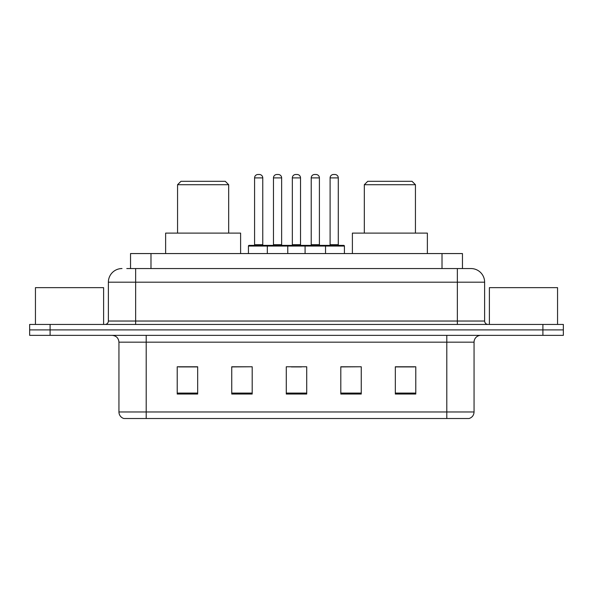 <?xml version="1.0" encoding="UTF-8"?>
<svg xmlns="http://www.w3.org/2000/svg" width="593" height="593" viewBox="0 0 593 593"><rect width="100%" height="100%" fill="white"/><g stroke="black" fill="none" stroke-linecap="round" stroke-linejoin="round"><path stroke-width="0.89" d="M126.783 268.555L135.641 268.555L126.783 268.555L130.542 268.555L130.542 253.559L462.458 253.559L462.458 268.555M122.01 268.555A13.632 13.632 0 0 0 108.378 282.186L108.378 321.035A3.41 3.41 0 0 1 104.968 324.445M470.99 268.555A13.632 13.632 0 0 1 484.622 282.186L135.641 282.186L135.641 268.555L470.783 268.555M484.622 282.186L484.622 321.035C484.829 323.111 485.964 324.245 488.032 324.445M50.101 324.445L29.65 324.445L29.65 329.901L50.101 329.901L29.65 329.901L29.65 335.349L50.101 335.349L50.101 329.901L542.899 329.901L50.101 329.901L50.101 324.445L542.899 324.445L542.899 329.901L563.35 329.901L542.899 329.901L542.899 335.349L50.101 335.349M542.899 335.349L563.35 335.349L563.35 324.445L542.899 324.445M474.059 411.965C473.874 415.233 472.236 417.413 469.152 418.51L446.796 418.51L446.796 411.965L474.059 411.965L474.059 342.168A6.819 6.819 0 0 1 480.879 335.349M446.796 418.51L123.848 418.51A6.819 6.819 0 0 1 118.941 411.965L118.941 342.168C118.533 338.025 116.265 335.757 112.121 335.349M415.782 394.041L415.782 366.77L395.331 366.77L395.331 394.041L415.782 394.041M361.256 394.041L361.256 366.77L340.805 366.77L340.805 394.041L361.256 394.041M197.669 394.041L197.669 366.77L177.218 366.77L177.218 394.041L197.669 394.041M252.195 394.041L252.195 366.77L231.744 366.77L231.744 394.041L252.195 394.041M306.722 394.041L306.722 366.77L286.278 366.77L286.278 394.041L306.722 394.041M395.331 366.911L414.418 366.911M252.195 366.77L231.744 366.911L252.195 366.77M178.582 366.911L197.669 366.911M361.256 366.77L340.805 366.911L361.256 366.77M291.319 366.911L301.541 366.911M103.605 324.445L103.605 287.642L35.447 287.642L35.447 324.445M177.559 184.719L228.683 184.719L225.273 181.31L180.969 181.31L177.559 184.719L177.559 233.108M228.683 184.719L228.683 233.108M240.61 253.559L240.61 233.108L165.632 233.108L165.632 253.559M364.317 184.719L415.441 184.719L412.031 181.31L367.727 181.31L364.317 184.719L364.317 233.108M415.441 184.719L415.441 233.108M427.368 253.559L427.368 233.108L352.39 233.108L352.39 253.559M557.553 324.445L557.553 287.642L489.395 287.642L489.395 324.445M324.653 245.376L343.732 245.376A0.682 0.682 0 0 1 344.414 246.058L267.324 246.058A0.682 0.682 0 0 1 268.006 245.376L287.094 245.376A0.682 0.682 0 0 1 287.775 246.058L287.775 253.559M281.638 177.9L273.462 177.9A3.41 3.41 0 0 1 276.872 174.49L278.236 174.49A3.41 3.41 0 0 1 281.638 177.9L281.638 244.694A0.682 0.682 0 0 0 282.32 245.376M273.462 177.9L273.462 244.694A0.682 0.682 0 0 1 272.78 245.376M268.006 245.376L249.127 245.376A0.682 0.682 0 0 0 248.445 246.058L267.324 246.058L267.324 253.559M305.091 253.559L305.091 246.058A0.682 0.682 0 0 1 305.773 245.376L324.853 245.376A0.682 0.682 0 0 1 325.535 246.058L325.535 253.559M319.405 177.9L311.221 177.9A3.41 3.41 0 0 1 314.631 174.49L315.995 174.49A3.41 3.41 0 0 1 319.405 177.9L319.405 244.694A0.682 0.682 0 0 0 320.087 245.376M311.221 177.9L311.221 244.694A0.682 0.682 0 0 1 310.539 245.376M268.896 246.058A0.682 0.682 0 0 0 268.214 245.376M254.582 177.9A3.41 3.41 0 0 1 257.992 174.49L259.356 174.49A3.41 3.41 0 0 1 262.758 177.9L254.582 177.9L254.582 244.694A0.682 0.682 0 0 1 253.9 245.376M262.758 177.9L262.758 244.694A0.682 0.682 0 0 0 263.44 245.376M248.445 246.058L248.445 253.559M306.655 246.058A0.682 0.682 0 0 0 305.973 245.376M286.886 245.376L305.773 245.376M292.342 177.9A3.41 3.41 0 0 1 295.751 174.49L297.115 174.49A3.41 3.41 0 0 1 300.525 177.9L292.342 177.9L292.342 244.694A0.682 0.682 0 0 1 291.66 245.376M300.525 177.9L300.525 244.694A0.682 0.682 0 0 0 301.2 245.376M330.101 177.9A3.41 3.41 0 0 1 333.511 174.49L334.875 174.49A3.41 3.41 0 0 1 338.284 177.9L330.101 177.9L330.101 244.694A0.682 0.682 0 0 1 329.419 245.376M338.284 177.9L338.284 244.694A0.682 0.682 0 0 0 338.966 245.376M344.414 246.058L344.414 253.559M150.985 268.555L150.985 253.559M442.015 268.555L442.015 253.559M135.641 324.445L135.641 282.186L108.378 282.186M108.378 321.035L484.622 321.035M457.359 268.555L457.359 324.445M446.796 335.349L446.796 342.168L118.941 342.168M474.059 342.168L446.796 342.168L446.796 411.965L146.204 411.965L146.204 418.51M118.941 411.965L146.204 411.965L146.204 335.349M306.722 393.092L286.278 393.092M252.195 393.092L231.744 393.092M197.669 393.092L177.218 393.092M361.256 393.092L340.805 393.092M415.782 393.092L395.331 393.092M273.462 244.694L281.638 244.694M311.221 244.694L319.405 244.694M254.582 244.694L262.758 244.694M292.342 244.694L300.525 244.694M330.101 244.694L338.284 244.694"/></g></svg>
